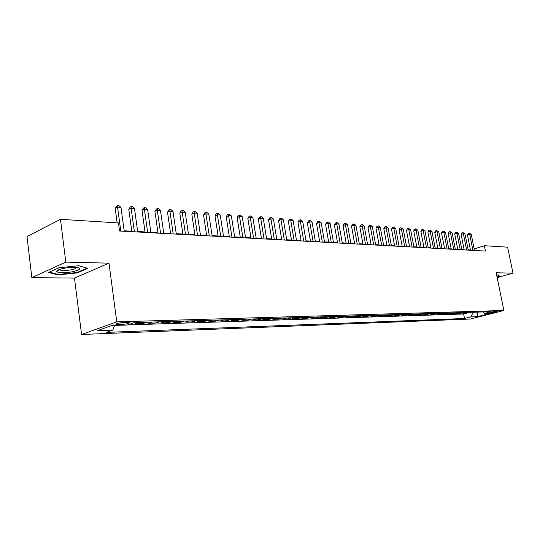 <?xml version="1.0" encoding="UTF-8"?>
<svg xmlns="http://www.w3.org/2000/svg" width="540" height="540" viewBox="0 0 540 540"><rect width="100%" height="100%" fill="white"/><g stroke="black" fill="none" stroke-linecap="round" stroke-linejoin="round"><path stroke-width="0.81" d="M496.746 311.229C493.276 311.614 491.117 312.107 490.259 312.694L490.806 312.741C494.255 312.35 496.415 311.863 497.273 311.269L496.746 311.229M81.56 334.483L470.313 319.019L503.888 310.487L116.775 321.867L81.56 334.483L74.473 278.093L108.992 263.162L65.806 262.096L31.84 277.634L74.473 278.093M31.84 277.634L27 236.581L60.48 219.321L65.806 262.096M139.01 322.454L135.466 323.69L143.303 323.44L143.147 322.326M152.01 322.056L148.46 323.278L156.101 323.035L155.945 321.935M164.693 321.671L161.136 322.88L168.595 322.643L168.44 321.557M177.073 321.287L173.509 322.488L180.792 322.259L180.637 321.179M189.162 320.922L185.591 322.103L192.699 321.881L192.544 320.814M200.968 320.558L197.39 321.732L204.336 321.509L204.181 320.463M212.497 320.207L208.913 321.368L215.703 321.151L215.548 320.112M223.763 319.862L220.178 321.01L226.814 320.8L226.658 319.775M234.772 319.525L231.188 320.659L237.674 320.456L237.519 319.444M245.538 319.194L241.954 320.321L248.299 320.119L248.144 319.12M256.068 318.877L252.484 319.99L258.687 319.795L258.532 318.803M266.362 318.56L262.778 319.66L268.853 319.471L268.691 318.492M276.433 318.256L272.855 319.343L278.795 319.154L278.64 318.188M286.295 317.952L282.717 319.032L288.536 318.85L288.374 317.885M295.94 317.655L292.37 318.728L298.067 318.546L297.904 317.594M305.39 317.365L301.82 318.431L307.395 318.249L307.24 317.311M314.638 317.088L311.074 318.134L316.535 317.966L316.379 317.034M323.696 316.805L320.139 317.851L325.492 317.682L325.337 316.757M332.572 316.535L329.022 317.567L334.267 317.399L334.112 316.487M341.273 316.271L337.73 317.291L342.866 317.129L342.711 316.224M349.799 316.008L346.262 317.021L351.297 316.865L351.142 315.968M358.155 315.752L354.625 316.757L359.566 316.602L359.404 315.718M366.35 315.502L362.826 316.501L367.666 316.346L367.511 315.468M374.382 315.259L370.865 316.244L375.617 316.096L375.462 315.225M382.266 315.016L378.756 315.995L383.42 315.846L383.258 314.989M389.995 314.779L386.498 315.752L391.068 315.603L390.913 314.753M397.582 314.55L394.092 315.509L398.581 315.367L398.425 314.523M405.027 314.321L401.544 315.272L405.952 315.137L405.796 314.3M412.331 314.098L408.861 315.043L413.188 314.908L413.033 314.078M419.506 313.882L416.043 314.813L420.289 314.678L420.14 313.862M426.546 313.666L423.097 314.591L427.268 314.462L427.113 313.646M433.465 313.45L430.022 314.375L434.12 314.246L433.971 313.436M440.262 313.247L436.833 314.159L440.856 314.03L440.701 313.234M446.931 313.038L443.515 313.949L447.471 313.821L447.316 313.031M453.492 312.842L450.083 313.74L453.971 313.619L453.816 312.829M459.932 312.647L456.536 313.538L460.357 313.416L460.202 312.633M60.48 219.321L118.463 222.932L119.556 231.005L485.453 251.073L484.367 245.72L474.174 248.9M118.017 324.655L121.136 324.554C126.617 324.074 129.323 323.406 129.256 322.542L124.112 322.495C118.577 322.974 115.85 323.642 115.938 324.513L118.017 324.655L117.842 323.359M482.8 311.945L484.67 313.349L491.164 311.688L134.224 322.603L127.352 325.006L111.841 325.512L97.355 330.669L112.799 330.095L106.265 332.384L464.528 318.499L470.806 316.892L473.256 312.235M484.67 313.349L491.387 313.132L477.576 316.643L470.806 316.892M127.548 324.932L463.644 313.99L466.634 313.214L466.486 312.444M466.27 312.451L462.881 313.335L466.634 313.214M463.745 312.525L460.357 313.416M457.373 312.721L453.971 313.619M450.88 312.923L447.471 313.821M444.278 313.119L440.856 314.03M437.555 313.328L434.12 314.246M430.711 313.538L427.268 314.462M423.745 313.747L420.289 314.678M416.651 313.97L413.188 314.908M409.421 314.185L405.952 315.137M402.064 314.415L398.581 315.367M394.565 314.644L391.068 315.603M386.917 314.874L383.42 315.846M379.127 315.11L375.617 316.096M371.189 315.353L367.666 316.346M363.089 315.603L359.566 316.602M354.834 315.86L351.297 316.865M346.41 316.116L342.866 317.129M337.817 316.379L334.267 317.399M329.049 316.643L325.492 317.682M320.099 316.919L316.535 317.966M310.959 317.196L307.395 318.249M301.631 317.48L298.067 318.546M292.106 317.776L288.536 318.85M282.373 318.074L278.795 319.154M272.43 318.377L268.853 319.471M262.271 318.688L258.687 319.795M251.883 319.005L248.299 320.119M241.259 319.329L237.674 320.456M230.398 319.66L226.814 320.8M219.287 319.997L215.703 321.151M207.913 320.348L204.336 321.509M196.276 320.706L192.699 321.881M184.363 321.064L180.792 322.259M172.159 321.442L168.595 322.643M159.658 321.82L156.101 323.035M146.853 322.211L143.303 323.44M497.178 277.641L513 273.173L507.607 247.172L484.367 245.72M513 273.173L496.179 272.754L503.888 310.487M108.992 263.162L116.775 321.867M470.435 249.939L468.167 249.811M464.144 249.588L461.795 249.46M457.731 249.237L455.315 249.102M451.211 248.879L448.713 248.738M444.575 248.508L441.997 248.366M437.819 248.137L435.159 247.988M430.94 247.759L428.193 247.604M423.94 247.367L421.099 247.212M416.806 246.976L413.876 246.814M409.543 246.571L406.512 246.402M402.138 246.166L399.013 245.99M394.598 245.747L391.365 245.565M386.91 245.322L383.576 245.14M379.073 244.89L375.631 244.694M371.081 244.445L367.531 244.249M362.934 243.992L359.269 243.79M354.632 243.533L350.838 243.324M346.154 243.068L342.238 242.851M337.507 242.588L333.464 242.366M328.678 242.102L324.506 241.873M319.666 241.603L315.36 241.367M310.473 241.097L306.018 240.847M301.077 240.577L296.48 240.32M291.485 240.044L286.733 239.78M281.678 239.504L276.77 239.234M271.667 238.95L266.591 238.667M261.428 238.383L256.183 238.093M250.958 237.803L245.538 237.506M240.253 237.209L234.65 236.905M229.304 236.608L223.513 236.284M218.106 235.987L212.112 235.656M206.638 235.352L200.441 235.008M194.9 234.704L188.487 234.347M182.885 234.043L176.249 233.672M170.572 233.361L163.708 232.976M157.957 232.659L150.856 232.268M145.031 231.944L137.68 231.538M131.78 231.215L124.166 230.796M114.554 325.424L112.799 330.095M463.644 313.99L464.528 318.499M477.576 316.643L477.846 312.093M58.084 274.921L77.382 272.882L87.743 268.353L78.705 265.727L58.772 267.786L48.526 272.444L58.084 274.921L58.016 274.361M497.063 277.088L499.399 276.426L498.798 274.887L496.665 275.15M57.524 270.338L57.591 270.898M77.315 272.369L77.382 272.882M120.798 231.073L117.551 207.131L120.98 207.4L124.227 231.255M117.16 222.851L115.196 208.298L117.551 207.131L117.599 205.517L118.969 205.625L120.98 207.4M115.196 208.298L116.654 205.99L117.599 205.517M74.277 267.347C66.818 267.098 55.627 269.75 56.774 271.478C57.2 272.228 59.022 272.639 62.248 272.714C71.854 272.997 84.551 268.947 77.834 267.692L74.277 267.347M59.346 269.494L59.805 270.007L63.504 270.567C70.922 270.29 75.31 269.271 76.66 267.502M86.987 268.13L77.065 272.484L58.354 274.448L49.295 272.093M498.751 274.894L499.027 276.257L497.009 276.831M498.501 274.928L499.027 276.257M134.393 231.815L131.132 208.177L134.474 208.433L137.74 231.998M131.848 231.674L128.77 209.324L131.132 208.177L131.146 206.584L132.482 206.685L134.474 208.433M128.77 209.324L130.201 207.043L131.146 206.584M147.656 232.544L144.376 209.196L147.629 209.446L150.917 232.72M145.098 232.403L142.007 210.323L144.376 209.196L144.362 207.617L145.665 207.718L147.629 209.446M142.007 210.323L143.411 208.069L144.362 207.617M160.589 233.253L157.289 210.188L160.468 210.431L163.775 233.429M158.024 233.111L154.919 211.302L157.289 210.188L157.248 208.629L158.524 208.724L160.468 210.431M154.919 211.302L156.303 209.075L157.248 208.629M173.205 233.948L169.898 211.16L172.996 211.397L176.317 234.117M170.64 233.806L167.515 212.254L169.898 211.16L169.83 209.615L171.072 209.709L172.996 211.397M167.515 212.254L168.878 210.053L169.83 209.615M185.524 234.623L182.196 212.105L185.227 212.335L188.554 234.785M182.945 234.482L179.813 213.185L182.196 212.105L182.108 210.573L183.323 210.668L185.227 212.335M179.813 213.185L181.157 211.012L182.108 210.573M197.546 235.278L194.211 213.03L197.168 213.253L200.502 235.44M194.967 235.136L191.822 214.097L194.211 213.03L194.096 211.518L195.278 211.606L197.168 213.253M191.822 214.097L193.144 211.943L194.096 211.518M209.284 235.926L205.943 213.928L208.832 214.15L212.173 236.081M206.705 235.784L203.553 214.981L205.943 213.928L205.808 212.429L206.962 212.524L208.832 214.15M203.553 214.981L204.849 212.855L205.808 212.429M220.752 236.554L217.397 214.812L220.226 215.028L223.574 236.709M218.167 236.412L215.008 215.845L217.397 214.812L217.242 213.327L218.369 213.415L220.226 215.028M215.008 215.845L216.284 213.746L217.242 213.327M231.957 237.168L228.596 215.669L231.356 215.885L234.718 237.323M229.372 237.026L226.206 216.695L228.596 215.669L228.42 214.204L229.52 214.292L231.356 215.885M226.206 216.695L227.462 214.616L228.42 214.204M242.906 237.769L239.537 216.513L242.237 216.716L245.606 237.917M240.32 237.627L237.148 217.519L239.537 216.513L239.341 215.062L240.422 215.143L242.237 216.716M237.148 217.519L238.39 215.467L239.341 215.062M253.611 238.356L250.243 217.337L252.875 217.539L256.25 238.505M251.026 238.214L247.847 218.329L250.243 217.337L250.027 215.899L251.08 215.98L252.875 217.539M247.847 218.329L249.068 216.297L250.027 215.899M264.074 238.93L260.705 218.14L263.284 218.335L266.652 239.072M261.488 238.788L258.309 219.125L260.705 218.14L260.469 216.716L261.502 216.797L263.284 218.335M258.309 219.125L259.517 217.114L260.469 216.716M274.313 239.49L270.938 218.923L273.463 219.119L276.838 239.632M271.728 239.348L268.549 219.895L270.938 218.923L270.689 217.519L271.701 217.6L273.463 219.119M268.549 219.895L269.737 217.91L270.689 217.519M284.324 240.044L280.949 219.692L283.419 219.881L286.794 240.179M281.745 239.902L278.559 220.651L280.949 219.692L280.685 218.302L281.671 218.376L283.419 219.881M278.559 220.651L279.734 218.687L280.685 218.302M294.125 240.577L290.75 220.448L293.166 220.631L296.541 240.712M291.546 240.435L288.36 221.393L290.75 220.448L290.473 219.065L291.438 219.146L293.166 220.631M288.36 221.393L289.514 219.449L290.473 219.065M303.716 241.103L300.341 221.184L302.704 221.366L306.086 241.238M301.144 240.962L297.959 222.122L300.341 221.184L300.044 219.821L300.996 219.895L302.704 221.366M297.959 222.122L299.093 220.192L300.044 219.821M313.106 241.623L309.731 221.906L312.046 222.089L315.421 241.745M310.534 241.481L307.348 222.831L309.731 221.906L309.42 220.556L310.351 220.624L312.046 222.089M307.348 222.831L308.475 220.921L309.42 220.556M322.299 242.123L318.924 222.615L321.199 222.791L324.567 242.251M319.734 241.988L316.548 223.526L318.924 222.615L318.607 221.272L319.511 221.346L321.199 222.791M316.548 223.526L317.655 221.636L318.607 221.272M331.304 242.622L327.935 223.304L330.156 223.479L333.531 242.744M328.745 242.48L325.559 224.208L327.935 223.304L327.598 221.981L328.489 222.048L330.156 223.479M325.559 224.208L326.653 222.338L327.598 221.981M340.126 243.101L336.757 223.985L338.938 224.154L342.306 243.223M337.568 242.96L334.388 224.876L336.757 223.985L336.413 222.669L337.284 222.737L338.938 224.154M334.388 224.876L335.468 223.027L336.413 222.669M348.773 243.581L345.404 224.647L347.537 224.816L350.906 243.695M346.214 243.439L343.042 225.531L345.404 224.647L345.047 223.344L345.904 223.412L347.537 224.816M343.042 225.531L344.101 223.695L345.047 223.344M357.244 244.04L353.882 225.302L355.975 225.464L359.336 244.154M354.692 243.905L351.52 226.172L353.882 225.302L353.511 224.006L354.348 224.073L355.975 225.464M351.52 226.172L352.566 224.357L353.511 224.006M365.546 244.499L362.185 225.943L364.237 226.098L367.598 244.613M363.002 244.357L359.836 226.8L362.185 225.943L361.807 224.66L362.63 224.721L364.237 226.098M359.836 226.8L360.869 225.005L361.807 224.66M373.687 244.944L370.332 226.564L372.344 226.719L375.698 245.052M371.149 244.802L367.983 227.414L370.332 226.564L369.947 225.295L370.751 225.362L372.344 226.719M367.983 227.414L369.009 225.639L369.947 225.295M381.672 245.383L378.324 227.178L380.295 227.333L383.643 245.491M379.141 245.241L375.975 228.022L378.324 227.178L377.926 225.923L378.715 225.983L380.295 227.333M375.975 228.022L376.988 226.26L377.926 225.923M389.502 245.815L386.154 227.779L388.091 227.934L391.433 245.916M386.971 245.673L383.819 228.616L386.154 227.779L385.749 226.537L386.525 226.597L388.091 227.934M383.819 228.616L384.818 226.868L385.749 226.537M397.177 246.233L393.842 228.373L395.739 228.521L399.08 246.335M394.659 246.098L391.514 229.196L393.842 228.373L393.431 227.138L395.739 228.521M391.514 229.196L392.499 227.468L393.431 227.138M404.717 246.645L401.382 228.953L403.252 229.095L406.58 246.746M402.206 246.51L399.06 229.763L401.382 228.953L400.964 227.725L403.252 229.095M399.06 229.763L400.032 228.056L400.964 227.725M412.108 247.05L408.787 229.52L410.616 229.662L413.937 247.151M409.604 246.915L406.471 230.33L408.787 229.52L408.355 228.305L410.616 229.662M406.471 230.33L407.43 228.629L408.355 228.305M419.371 247.448L416.05 230.081L417.845 230.216L421.166 247.55M416.873 247.313L413.741 230.877L416.05 230.081L415.611 228.872L417.845 230.216M413.741 230.877L414.693 229.196L415.611 228.872M426.492 247.84L423.185 230.627L424.946 230.762L428.254 247.941M424.001 247.705L420.883 231.417L423.185 230.627L422.739 229.433L424.946 230.762M420.883 231.417L421.821 229.75L422.739 229.433M433.492 248.225L430.191 231.167L431.919 231.302L435.22 248.319M431.008 248.09L427.889 231.95L430.191 231.167L429.739 229.979L431.919 231.302M427.889 231.95L428.821 230.297L429.739 229.979M440.363 248.603L437.069 231.694L438.77 231.829L442.058 248.697M437.886 248.468L434.774 232.47L437.069 231.694L436.61 230.519L438.77 231.829M434.774 232.47L435.692 230.83L436.61 230.519M447.107 248.974L443.826 232.214L445.493 232.342L448.774 249.062M444.643 248.839L441.538 232.976L443.826 232.214L443.36 231.053L445.493 232.342M441.538 232.976L442.442 231.356L443.36 231.053M453.735 249.338L450.461 232.726L452.101 232.848L455.375 249.426M451.278 249.203L448.18 233.482L450.461 232.726L449.989 231.572L452.101 232.848M448.18 233.482L449.077 231.869L449.989 231.572M460.249 249.696L456.982 233.226L458.595 233.347L461.862 249.784M457.799 249.561L454.714 233.975L456.982 233.226L456.502 232.079L458.595 233.347M454.714 233.975L455.598 232.382L456.502 232.079M466.648 250.047L463.388 233.719L464.974 233.84L468.234 250.128M464.204 249.912L461.126 234.461L463.388 233.719L462.908 232.585L464.974 233.84M461.126 234.461L462.004 232.882L462.908 232.585M472.939 250.391L469.685 234.205L471.245 234.326L474.491 250.472M470.502 250.256L467.431 234.941L469.685 234.205L469.199 233.078L471.245 234.326M467.431 234.941L468.295 233.368L469.199 233.078M466.162 312.478L463.644 312.559M459.83 312.674L457.265 312.748M453.384 312.869L450.779 312.95M446.83 313.072L444.17 313.153M440.154 313.274L437.454 313.355M433.364 313.484L430.61 313.565M426.445 313.693L423.644 313.781M419.398 313.909L416.543 313.997M412.223 314.132L409.32 314.219M404.919 314.354L401.956 314.442M397.474 314.584L394.457 314.672M389.887 314.813L386.809 314.908M382.158 315.05L379.019 315.144M374.274 315.293L371.081 315.387M366.242 315.536L362.981 315.637M358.047 315.785L354.726 315.887M349.69 316.042L346.302 316.15M341.165 316.305L337.709 316.413M332.465 316.568L328.941 316.676M323.588 316.845L319.99 316.953M314.53 317.122L310.851 317.23M305.282 317.405L301.523 317.52M295.832 317.689L291.998 317.81M286.187 317.986L282.265 318.107M276.325 318.29L272.322 318.411M266.254 318.593L262.163 318.722M255.953 318.911L251.775 319.039M245.43 319.235L241.151 319.363M234.664 319.565L230.29 319.7M223.654 319.903L219.179 320.038M212.389 320.247L207.806 320.382M200.853 320.598L196.169 320.74M189.054 320.956L184.255 321.104M176.965 321.327L172.051 321.482M164.585 321.705L159.55 321.86M151.902 322.097L146.738 322.252M138.901 322.495L134.109 322.643M120.899 322.785L121.136 324.554M115.877 324.061L115.938 324.513M59.373 269.615L56.774 271.478M59.724 269.365L59.805 270.007"/></g></svg>
